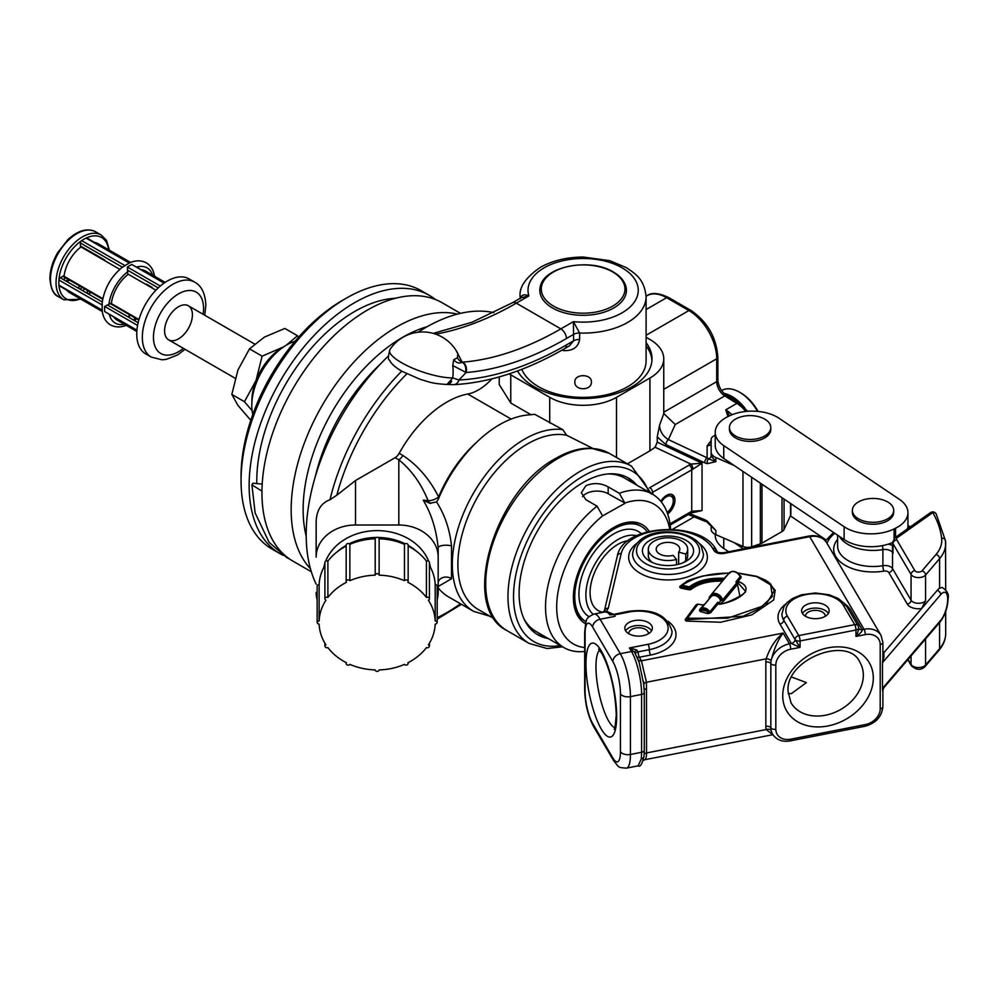 <?xml version="1.0" encoding="UTF-8"?>
<svg xmlns="http://www.w3.org/2000/svg" width="998" height="998" viewBox="0 0 998 998"><rect width="100%" height="100%" fill="white"/><g stroke="black" fill="none" stroke-linecap="round" stroke-linejoin="round"><path stroke-width="1.5" d="M517.538 370.932A68.887 39.77 0 0 0 534.417 386.887A68.887 39.77 0 0 0 609.479 395.507A68.887 39.77 0 0 0 652.006 358.769A68.887 39.77 0 0 0 646.093 342.663M707.258 463.658L704.65 462.785A3.942 1.859 -64.8 0 1 707.12 457.82L708.418 458.843A3.942 3.156 180 0 0 711.15 455.837L715.853 461.662L707.258 463.658A3.942 2.42 -79.4 0 1 708.418 458.843L715.853 461.662L715.853 457.521A11.814 6.811 0 0 1 714.605 456.897A11.814 6.811 0 0 1 711.15 452.082L711.15 439.382A7.872 4.541 0 0 1 713.458 436.176L715.229 435.153M711.15 455.837L711.15 452.082M667.662 513.958A11.814 6.811 120 0 0 674.972 500.173A11.814 6.811 120 0 0 672.527 494.771A11.814 6.811 120 0 0 660.851 501.358M494.309 618.76L478.254 609.491A98.403 56.811 -60 0 1 463.172 530.649A98.403 56.811 -60 0 1 527.455 443.935A98.403 56.811 -60 0 1 566.677 435.265L562.772 429.627L534.666 414.295L529.801 414.844A102.332 59.082 -60 0 0 499.624 424.649A102.332 59.082 -60 0 0 438.359 499.112L436.563 501.907C444.784 514.793 449.761 529.476 451.508 545.943L451.508 578.765L438.172 586.475M562.772 429.627A102.332 59.082 -60 0 0 524.674 439.108A102.332 59.082 -60 0 0 457.82 529.289A102.332 59.082 -60 0 0 473.501 611.3L448.451 596.829A102.332 59.082 -60 0 1 438.359 588.047M430.812 503.454A7.872 6.387 108.2 0 1 430.462 503.279A7.872 6.387 108.2 0 1 428.055 500.534C421.106 483.531 411.363 469.958 398.813 459.791L395.121 457.67A7.872 4.541 120 0 0 399.175 453.317A92.502 53.405 -60 0 1 467.775 394.023A47.23 27.27 -60 0 0 478.504 389.869A47.23 27.27 -60 0 0 491.939 378.853M399.175 453.317L402.855 455.437C417.738 465.33 429.664 479.152 438.621 496.917A7.872 3.106 -26 0 1 428.055 500.534L423.227 500.185C431.336 513.633 436.313 529.514 438.172 547.827L438.172 592.488A39.359 32.136 -0 0 1 437.186 599.636M493.898 312.648A169.248 97.717 120 0 0 425.872 327.431A169.248 97.717 120 0 0 418.05 332.247M388.359 356.061A169.248 97.717 120 0 0 316.154 584.167M438.172 557.134A39.359 32.136 -0 0 0 398.813 524.998L355.513 524.998A39.359 32.136 -0 0 0 316.154 557.134L316.154 521.667C316.591 510.302 321.206 502.992 329.976 499.749A169.248 97.717 -60 0 1 401.72 371.156M380.101 364.357A140.718 81.237 120 0 0 315.293 476.62M427.144 326.708A140.718 81.237 120 0 0 402.631 337.312A140.718 81.237 120 0 0 306.199 536.2M457.408 314.108A149.176 86.127 120 0 0 396.643 326.945A149.176 86.127 120 0 0 303.005 446.742A149.176 86.127 120 0 0 310.428 568.698M460.477 313.36L442.014 302.693A149.176 86.127 120 0 0 367.426 310.079A149.176 86.127 120 0 0 269.971 441.54A149.176 86.127 120 0 0 292.838 561.076L311.301 571.742M395.52 298.252A138.348 79.877 120 0 0 354.614 311.526A138.348 79.877 120 0 0 256.798 482.608M241.067 480.724L241.067 475.909A143.275 82.722 -60 0 1 342.376 300.435L346.543 298.028A149.176 86.127 120 0 0 241.067 480.724A149.176 86.127 120 0 0 271.967 549.025L280.039 553.678A149.176 86.127 120 0 0 283.145 555.337M435.34 299.475A149.176 86.127 120 0 0 429.202 295.296A149.176 86.127 120 0 0 354.614 302.681A149.176 86.127 120 0 0 257.172 434.142A149.176 86.127 120 0 0 280.039 553.678M342.376 300.435L346.543 298.028A149.176 86.127 120 0 1 421.131 290.643L429.202 295.296M707.233 521.193L707.12 521.093A3.942 2.008 -68.2 0 1 705.561 521.48A3.942 2.008 -68.2 0 1 704.65 519.646L707.258 521.056L715.853 530.524L707.407 522.49A3.942 1.347 -55.6 0 1 707.258 521.056M529.464 414.856A47.23 27.27 120 0 0 530.237 414.295L510.764 403.042L499.225 384.48L499.225 376.907M509.167 373.863A39.359 22.729 0 0 0 510.764 374.836L549.723 397.329A47.23 27.27 0 0 0 616.514 397.329L649.923 378.055A47.23 27.27 0 0 0 663.757 358.769A47.23 27.27 0 0 0 649.923 339.482L646.093 337.274M627.43 463.833L649.923 450.846L649.923 378.055M592.7 448.327L566.677 435.265M530.237 414.295L531.248 414.769M406.822 373.863A165.319 95.446 120 0 0 336.837 495.17L329.976 499.749M336.837 495.17L355.513 480.537L395.121 457.67M317.139 599.636A39.359 32.136 -0 0 1 316.154 592.488M451.508 578.765A7.872 6.125 -0 0 0 442.962 577.543A7.872 6.125 -0 0 0 438.172 583.181L438.172 547.827A7.872 2.62 0 0 1 442.962 545.419A7.872 2.62 0 0 1 451.508 545.943M402.855 455.437A7.872 4.541 -60 0 1 398.813 459.791L398.813 524.998M436.563 501.907L429.901 503.304L423.227 500.185M649.311 487.935L690.903 464.095A3.942 1.784 69.6 0 1 692.974 469.147L652.53 492.351L651.295 494.06M649.923 450.846L655.125 447.254L690.903 464.095L702.031 463.197L692.974 469.147M670.02 523.813L691.726 511.275L702.031 510.564L690.915 513.072A3.942 2.27 -120 0 0 691.726 511.275L691.726 469.721A3.942 2.27 60 0 0 689.044 464.956M548.226 638.533A90.531 52.27 -60 0 1 521.754 570.831A90.531 52.27 -60 0 1 583.119 482.496A90.531 52.27 -60 0 1 636.786 485.14M649.848 487.585A3.942 2.27 60 0 1 652.53 492.351A105.214 60.753 -60 0 1 653.029 494.521M655.125 447.254L657.245 442.126L702.031 463.197L702.031 510.564M784.054 499.112L784.054 529.526A7.872 4.541 180 0 1 782.02 531.56L761.985 543.137A7.872 4.541 180 0 1 760.351 543.86L760.351 483.132M751.644 477.269L751.644 546.754L760.351 543.86M751.644 546.754A7.872 4.541 180 0 1 742.974 546.455L742.974 471.418M726.943 395.869A3.942 2.196 121.7 0 0 726.744 395.719A3.942 2.196 121.7 0 0 724.773 395.919L675.222 424.524L663.795 413.509M704.65 462.785L665.915 444.572L657.245 436.974L659.491 425.435C660.002 431.535 662.971 436.263 668.373 439.594L707.12 457.82L707.12 445.856A3.942 3.156 180 0 0 711.15 442.7M659.491 425.435L663.757 413.721L663.757 358.769M665.915 444.572A3.942 1.859 -64.8 0 1 668.373 439.594L675.222 424.524M734.166 465.492L715.853 457.521M727.991 416.578L725.746 409.816L729.625 415.779M742.974 546.455L715.853 534.654L715.853 530.524L711.15 525.459M790.84 503.678L790.84 514.319A7.872 4.541 180 0 1 790.566 515.492L790.566 503.491M784.054 529.526L790.566 515.492M715.853 534.654A11.814 6.811 180 0 1 711.15 529.214L711.15 525.946M657.245 436.974L657.245 442.126M651.944 360.378A68.887 39.77 0 0 0 646.093 345.869M295.071 341.291A49.401 28.53 120 0 0 286.713 344.946A49.401 28.53 120 0 0 252.793 414.519M545.444 636.924A90.531 52.27 -60 0 1 536.487 633.98M626.969 477.244A90.531 52.27 -60 0 1 634.004 483.531M584.678 651.469A88.56 51.135 -60 0 1 563.895 647.577A88.56 51.135 -60 0 1 548.401 583.78A88.56 51.135 -60 0 1 597.041 506.148L585.901 499.711L581.298 492.713L585.901 485.714C593.323 482.57 600.746 482.945 608.169 486.862L619.309 493.286L624.873 503.042A80.688 46.582 -60 0 1 669.758 529.239M619.309 493.286A88.56 51.135 -60 0 1 652.455 494.185A88.56 51.135 -60 0 1 670.606 529.264M563.895 647.577L536.063 631.497A88.56 51.135 -60 0 1 524.037 618.972M585.502 623.688A57.073 32.946 -60 0 1 573.376 597.39A57.073 32.946 -60 0 1 613.733 527.493L613.733 527.493A57.073 32.946 -60 0 1 649.199 531.36M640.579 525.983A55.102 31.811 120 0 0 613.034 527.905M573.388 596.579A55.102 31.811 120 0 0 585.502 621.392M624.873 503.042L608.169 493.748A15.743 9.094 0 0 0 582.52 496.642M584.678 647.565A80.688 46.582 -60 0 1 557.495 595.482A80.688 46.582 -60 0 1 602.605 515.904L624.873 503.391M607.757 473.963A88.56 51.135 -60 0 1 624.623 478.104L652.455 494.185M602.605 515.904L597.041 506.148M643.772 555.524A25.586 14.77 180 0 1 659.803 536.799A25.586 14.77 180 0 1 692.238 546.056A25.586 14.77 180 0 1 686.1 561.238A25.586 14.77 180 0 1 649.923 561.238A25.586 14.77 180 0 1 643.772 555.524M648.326 549.187A19.686 11.365 0 0 0 654.089 557.221A19.686 11.365 0 0 0 676.494 559.429L673.101 555.337A11.814 6.811 180 0 1 659.666 554.002A11.814 6.811 180 0 1 656.197 549.187A11.814 6.811 180 0 1 663.495 542.887A11.814 6.811 180 0 1 676.357 544.359A11.814 6.811 180 0 1 679.813 549.187A11.814 6.811 180 0 1 678.665 552.119L685.763 554.077A19.686 11.365 0 0 0 687.684 549.187A19.686 11.365 0 0 0 681.921 541.153A19.686 11.365 0 0 0 660.476 538.683A19.686 11.365 0 0 0 648.326 549.187L648.326 555.612A19.686 11.365 0 0 0 649.374 559.254A19.686 11.365 0 0 0 652.28 562.435M788.158 693.647L791.389 693.622L806.359 682.607L791.763 677.068M828.377 613.396A13.772 7.959 0 0 0 815.391 608.094A13.772 7.959 0 0 0 802.404 613.396M802.342 613.296A13.772 7.959 180 0 1 801.606 610.739A13.772 7.959 180 0 1 813.145 602.892A13.772 7.959 180 0 1 828.44 608.194A13.772 7.959 180 0 1 829.163 610.739A13.772 7.959 180 0 1 817.624 618.585A13.772 7.959 180 0 1 802.342 613.296M625.609 630.811A13.772 7.959 180 0 1 638.595 625.509A13.772 7.959 180 0 1 651.582 630.811M651.644 625.609A13.772 7.959 0 0 0 636.362 620.307A13.772 7.959 0 0 0 624.823 628.154A13.772 7.959 0 0 0 625.546 630.711A13.772 7.959 0 0 0 640.841 636.013A13.772 7.959 0 0 0 652.38 628.154A13.772 7.959 0 0 0 651.644 625.609M720.02 603.952L723.55 601.22A1.185 0.873 39.6 0 1 722.49 600.097L736.437 583.256L736.05 581.697L740.142 576.757A1.185 0.873 -140.4 0 0 741.127 577.617L740.89 576.183L739.356 575.297M731.397 571.667A6.524 4.815 39.6 0 1 740.129 576.145M700.359 611.562L707.644 613.57L708.168 612.273L709.715 611.974A1.185 0.873 -140.4 0 0 710.663 612.76L707.644 613.57L707.12 611.712A4.279 3.156 -140.4 0 0 701.906 610.277L700.359 611.562L699.673 610.888A1.185 0.836 135.6 0 0 700.646 609.928L700.521 609.429A5.726 4.217 39.6 0 1 700.708 609.179A5.726 4.217 39.6 0 1 705.312 608.206A5.726 4.217 39.6 0 1 709.715 611.974L717.762 602.243L718.785 604.077M708.992 613.458L708.805 612.186A5.289 3.905 -140.4 0 0 700.646 609.928L700.521 609.429M718.772 604.027A1.185 0.636 116.9 0 0 718.036 603.852L717.762 602.243L718.548 603.366L720.556 600.933A5.726 4.217 -140.4 0 0 716.427 596.006A5.726 4.217 -140.4 0 0 711.05 596.679L700.484 609.479A1.185 0.873 -140.4 0 1 699.573 609.691L699.673 610.888M701.906 610.277L707.694 611.25A5.027 3.705 39.6 0 0 701.569 609.553A1.185 0.761 61 0 0 701.906 610.277M739.917 596.293L737.485 584.366L723.55 601.22M736.437 583.256A1.185 0.873 -140.4 0 0 737.485 584.366L738.196 583.032A1.16 0.674 0 0 0 737.722 582.907L736.437 583.256M720.007 604.177L720.157 603.915C726.532 604.152 749.311 592.001 745.169 590.916L738.196 583.032L738.919 581.697C757.432 589.631 735.763 601.657 720.406 604.114A2.333 1.347 180 0 1 718.71 604.102L718.036 603.852L710.663 612.76M736.05 581.697L737.959 581.435A2.333 1.347 180 0 1 738.919 581.697M722.502 581.061L722.564 579.713C708.992 579.327 698.288 582.084 690.454 587.959A1.198 0.686 180 0 1 688.982 588.284L681.734 586.749L682.133 585.315L689.431 586.836C697.502 580.711 708.568 577.842 722.627 578.229A2.333 1.347 180 0 1 723.962 578.541L729.139 573.264M689.393 586.849L688.583 589.718L681.335 588.184L681.734 586.749A1.198 0.686 180 0 1 681.185 585.689A1.185 0.773 51.9 0 1 682.121 585.277L682.133 585.315M729.912 573.126C710.451 573.002 694.521 577.056 682.121 585.277M722.564 579.713L722.627 578.229M722.49 581.185C709.403 580.824 699.074 583.456 691.489 589.082A1.185 0.848 -137.2 0 1 690.454 587.959A1.185 0.848 -137.2 0 0 689.431 586.836M681.185 585.689A1.185 0.773 51.9 0 1 680.249 586.088L684.316 583.131M767.836 581.609L775.184 590.354L773.662 600.01L751.906 614.868L720.668 622.241L686.849 621.105L687.597 618.224L727.604 618.236L761.961 606.347L772.39 596.392L770.706 584.928L756.858 576.657L737.734 573.151M737.447 572.927L756.509 576.258L765.753 580.275L770.493 583.867L774.311 590.704L765.179 605.936L743.011 616.29L687.223 619.658M696.829 604.726A1.185 0.886 36.4 0 1 697.901 604.189L687.572 618.199A1.185 0.886 36.4 0 0 686.499 618.735A1.185 0.886 36.4 0 1 685.426 619.284A2.358 1.36 0 0 0 686.849 621.105M705.436 603.491L703.44 605.025A2.333 1.347 180 0 1 703.415 605.025L697.901 604.189M699.573 609.691L703.615 605M704.563 604.389L709.316 598.638A1.185 0.873 -140.4 0 0 709.416 598.663M710.102 597.041A1.185 0.873 -140.4 0 0 710.127 597.004L710.102 597.041A1.185 0.873 -140.4 0 1 709.191 597.253L709.316 598.638A1.185 0.898 146.4 0 0 709.466 598.6M720.556 600.933L722.49 600.097A6.861 5.052 39.6 0 0 717.599 594.084A6.861 5.052 39.6 0 0 711.075 594.858L710.139 596.941M721.791 600.422A6.499 4.79 -140.4 0 0 716.003 594.371A6.499 4.79 -140.4 0 0 710.214 597.228L710.414 597.54M710.239 596.729L710.239 596.729A6.861 5.052 39.6 0 1 711.075 594.858L729.151 573.014A6.861 5.052 -140.4 0 1 734.89 571.916A6.861 5.052 -140.4 0 1 740.142 576.757M600.646 612.797L603.017 612.011A3.942 2.869 61.9 0 1 603.029 611.999A3.942 2.869 61.9 0 1 604.514 611.786L602.081 612.485M641.277 758.892A3.942 3.094 4.8 0 0 643.984 756.235C642.088 764.219 640.142 767.425 638.146 765.84L641.277 758.892L641.614 752.28A3.942 2.27 -0 0 0 644.284 750.122L644.284 692.275A3.942 2.27 180 0 1 641.614 694.421A31.487 8.246 -101.1 0 0 631.509 651.494L629.426 647.952L636.624 649.923L638.146 651.856A3.942 2.283 179.7 0 0 635.501 653.765M643.872 684.965L639.094 662.26L634.591 652.293A3.942 0.636 140.8 0 1 636.624 649.923M584.678 632.046C586.425 619.01 584.953 618.336 594.084 614.057A31.487 8.246 78.9 0 1 600.122 619.247A7.872 6.088 149.6 0 0 592.675 627.131A23.615 6.188 -101.1 0 0 585.09 633.505A7.872 4.541 0 0 1 584.678 632.046L584.678 689.892A7.872 4.541 0 0 0 585.09 691.352A23.615 6.188 -101.1 0 0 592.675 723.55L612.872 757.981A23.615 6.188 -101.1 0 0 620.444 751.619L620.444 693.772A23.615 6.188 -101.1 0 0 612.872 661.574A7.872 6.088 -30.4 0 1 620.332 653.69L631.509 651.494A3.942 3.044 149.6 0 1 634.591 652.293L629.426 647.952L648.064 644.296A29.516 17.041 0 0 0 666.564 622.69A29.516 17.041 0 0 0 629.127 612.011L614.219 614.93L615.042 616.327A31.487 8.246 -101.1 0 0 613.782 614.381L611.687 614.78M790.74 739.181A3.942 1.035 -101.1 0 1 790.229 740.89C782.469 742.25 776.556 739.992 772.502 734.129A19.686 15.22 -30.4 0 1 771.092 730.449A19.686 15.22 -30.4 0 1 770.83 727.816A3.942 2.27 0 0 0 775.82 729.239A15.743 12.176 149.6 0 0 790.74 739.181L865.291 724.598A15.743 12.176 149.6 0 0 880.211 708.83A3.942 2.27 180 0 0 882.881 706.671L882.881 690.242L883.791 687.784L940.178 621.879A3.942 2.882 -139.5 0 0 940.715 620.319A15.743 5.689 105.9 0 0 947.688 599.311A15.743 5.689 105.9 0 0 940.715 594.608L882.469 662.697L882.881 658.83M882.669 691.215L882.469 688.395L883.904 687.497M882.881 651.008L883.879 652.704L883.904 657.245A3.942 1.173 -15.9 0 1 882.881 657.046M883.904 657.245L882.469 662.697L882.469 688.395L940.715 620.319M772.34 733.854L771.092 730.449A3.942 2.408 -11.5 0 0 766.152 729.55A23.615 18.263 -30.4 0 1 765.84 726.394L765.84 662.123A23.615 18.263 -30.4 0 1 766.152 658.842C770.082 647.49 775.745 638.895 783.156 633.069C778.003 639.755 773.986 648.999 771.092 660.813A3.942 2.071 10.7 0 0 766.152 658.842L646.467 682.245L646.542 752.941L766.152 729.55L772.814 734.64M844.907 603.915A37.388 21.594 180 0 1 850.807 610.24L862.172 629.613C862.459 631.21 860.388 633.481 855.972 636.437C858.143 631.984 858.966 628.877 858.442 627.131A3.942 3.044 149.6 0 0 858.105 625.871A3.942 3.044 149.6 0 0 854.712 624.648L843.347 605.275A29.516 17.041 0 0 0 805.922 594.596A29.516 17.041 0 0 0 787.422 616.203L798.787 635.576L854.712 624.648A3.942 1.035 -101.1 0 1 855.972 630.012L800.059 640.941A3.942 2.27 180 0 1 795.069 639.518L800.059 647.378L791.339 643.461A3.942 3.044 149.6 0 0 795.069 639.518A3.942 3.044 -30.4 0 1 798.787 635.576A3.942 1.035 78.9 0 1 800.059 640.941L800.059 647.378L790.74 649.199A15.743 12.176 149.6 0 0 775.82 664.967L775.82 729.239M858.442 627.131A3.942 2.27 180 0 1 858.654 627.854L858.642 627.979M736.911 582.944A39.945 30.901 -30.4 0 1 737.684 581.447M740.379 577.143A39.945 30.901 -30.4 0 1 740.978 576.308M808.979 536.038C816.851 534.728 822.751 536.974 826.693 542.787A19.686 15.22 149.6 0 0 809.715 536.674A3.892 1.023 78.9 0 0 808.979 536.038L723.226 552.805A3.892 1.023 78.9 0 1 723.974 553.441C719.358 554.077 716.028 553.129 714.007 550.622L717.387 551.807L716.14 549.686A3.942 3.044 149.6 0 0 712.747 548.463A47.23 27.27 0 0 0 663.508 530.075A47.23 27.27 0 0 0 621.205 553.528L608.256 608.269L606.447 611.188L604.514 611.786A3.942 1.035 -101.1 0 0 604.8 611.961M925.283 639.281L925.57 639.319A7.872 4.541 180 0 1 924.385 640.342M940.178 621.879C945.081 615.342 947.713 607.483 948.1 598.313C949.123 594.309 947.102 590.666 942.062 587.41L939.58 588.209L939.58 558.668L925.57 575.048A3.942 2.882 -139.5 0 0 922.04 570.831L936.049 554.451A55.102 31.811 0 0 0 941.625 538.159A175.636 101.397 0 0 0 932.756 512.635A3.942 2.483 -125.2 0 0 930.485 512.635L895.131 537.585L892.574 542.238L892.511 552.53A3.942 3.044 -30.4 0 1 892.586 551.894L892.374 545.419A9.843 5.676 180 0 1 892.574 545.257M925.57 600.759L925.57 575.048A7.872 4.541 180 0 1 917.998 577.568A7.872 4.541 180 0 1 911.062 574.499L911.062 600.197A7.872 4.541 0 0 0 917.998 603.279A7.872 4.541 0 0 0 925.57 600.759L921.678 608.531L937.197 590.392A19.686 7.111 -74.1 0 1 939.58 588.209M892.574 545.494A1.971 1.322 50.3 0 1 892.374 545.419A11.814 6.811 180 0 0 888.095 544.184M907.332 604.152L888.794 572.54A3.942 3.044 149.6 0 0 892.511 568.598L911.062 600.197A3.942 3.044 149.6 0 1 907.332 604.152A11.814 6.811 180 0 0 921.678 608.531L883.879 652.704A3.942 3.044 -30.4 0 1 882.881 652.792M668.111 621.33A37.388 21.594 180 0 1 674.012 627.655A37.388 21.594 180 0 1 650.596 655.037L639.406 657.22L641.427 660.788L646.467 682.245A3.942 2.308 -2.6 0 0 643.835 684.204M650.596 655.037A3.942 1.035 78.9 0 1 649.336 649.673L638.146 651.856A3.942 1.035 78.9 0 0 639.406 657.22A3.942 3.044 -30.4 0 1 637.048 656.946M639.057 662.173L637.685 658.643M629.127 612.011A3.942 1.035 78.9 0 0 628.378 611.362L611.188 614.893M603.029 611.999L603.753 611.524A3.942 2.732 46.9 0 1 603.753 611.512A3.942 2.732 46.9 0 1 606.447 611.188L613.346 614.306M603.753 611.512L604.426 610.589A3.942 3.181 13.3 0 1 604.426 610.576A3.942 3.181 13.3 0 1 608.256 608.269M712.747 548.463L714.007 550.622A3.942 3.044 -30.4 0 1 717.362 551.782L717.425 551.844C717.35 552.493 719.284 552.805 723.226 552.805M683.742 562.435A19.686 11.365 0 0 0 687.684 555.612L687.684 549.187M723.463 579.888A1.185 0.936 -65.2 0 1 724.149 578.715M723.75 538.097L723.75 548.463A35.429 20.447 180 0 1 715.229 535.153L715.229 534.367M723.75 548.463L728.627 551.744M826.07 539.93L790.391 515.891M734.166 542.625L743.41 548.85M727.592 416.777A35.429 20.447 0 0 0 715.229 432.309A35.429 20.447 0 0 0 723.75 445.619L844.121 526.719A35.429 20.447 0 0 0 894.071 528.94L895.568 528.204A35.429 20.447 0 0 0 907.943 512.673A35.429 20.447 0 0 0 899.41 499.362L779.039 418.262A35.429 20.447 0 0 0 729.089 416.041L727.592 416.777M723.75 445.619L723.75 458.469A35.429 20.447 180 0 1 715.229 445.17L715.229 432.309M723.75 458.469L844.121 539.569L844.121 526.719M892.574 542.5A35.429 20.447 180 0 1 844.121 539.569M907.943 512.673L907.943 525.522A35.429 20.447 180 0 1 907.456 528.89M593.211 614.269A45.259 26.135 -60 0 1 588.957 577.443A45.259 26.135 -60 0 1 617.912 539.544A45.259 26.135 -60 0 1 636.562 535.701M589.119 616.689A49.201 28.406 -60 0 1 581.597 577.256A49.201 28.406 -60 0 1 613.733 533.918A49.201 28.406 -60 0 1 641.352 533.705M584.791 621.006L586.063 621.742A55.102 31.811 -60 0 1 577.767 577.543A55.102 31.811 -60 0 1 613.733 529.102A55.102 31.811 -60 0 1 641.29 526.37A55.102 31.811 -60 0 1 647.29 531.847M602.642 612.186A39.359 22.729 -60 0 1 591.24 582.695A39.359 22.729 -60 0 1 617.912 544.359A39.359 22.729 -60 0 1 628.141 540.704M251.933 401.533A43.301 25 -60 0 1 256.024 380.5L244.448 401.707L252.082 410.64M283.657 346.855L262.125 356.149L256.024 380.5A43.301 25 -60 0 1 282.534 347.516A43.301 25 -60 0 1 283.395 347.042M298.689 337.099L297.479 335.74L286.301 345.183M250.785 420.308L237.936 405.413L231.823 394.41L237.936 370.058L249.5 348.863L264.445 337.075L284.854 328.454L297.479 335.74M249.5 348.863L262.125 356.149M231.823 394.41L244.448 401.707M256.96 381.298A41.33 23.865 -60 0 1 268.387 361.513M324.911 598.837A1.971 1.609 180 0 1 327.893 597.453L327.893 561.101A1.971 1.609 180 0 0 324.911 562.473L324.911 598.837A1.971 1.609 180 0 0 325.934 600.235A58.059 47.405 0 0 0 319.135 620.931A1.971 1.609 180 0 0 319.135 624.137A58.059 47.405 0 0 0 325.934 644.833A1.971 1.609 180 0 0 327.893 647.615A58.059 47.405 0 0 0 346.443 662.759A1.971 1.609 180 0 0 349.861 664.369A58.059 47.405 0 0 0 375.198 669.908A1.971 1.609 180 0 0 379.128 669.908L379.128 669.932A58.059 47.405 0 0 0 404.477 664.369A1.971 1.609 180 0 0 407.883 662.759A58.059 47.405 0 0 0 426.433 647.615A1.971 1.609 180 0 0 428.404 644.833A58.059 47.405 0 0 0 435.19 624.137A1.971 1.609 180 0 0 435.19 620.931L435.19 584.566A1.971 1.609 180 0 0 435.19 584.566A1.971 1.609 180 0 1 437.186 586.175L437.186 622.54M346.169 581.485A1.971 1.609 180 0 1 349.861 580.699L349.861 544.347A1.971 1.609 180 0 0 346.169 545.12L346.169 581.485A1.971 1.609 180 0 0 346.443 582.308A58.059 47.405 0 0 0 327.893 597.453M379.128 575.11L379.128 538.795A1.971 1.609 180 0 0 375.198 538.795L375.198 575.11M408.157 546.093A58.059 47.405 0 0 1 426.433 561.101L426.433 597.453A58.059 47.405 0 0 0 407.883 582.308A1.971 1.609 180 0 0 408.157 581.485L408.157 545.12A1.971 1.609 180 0 0 404.477 544.347A58.059 47.405 0 0 0 379.128 538.795L379.128 575.135A1.971 1.609 180 0 0 375.198 575.16A58.059 47.405 0 0 0 349.861 580.699M408.157 581.485A1.971 1.609 180 0 0 404.477 580.699L404.477 544.347M435.19 620.931A58.059 47.405 0 0 0 428.404 600.235A1.971 1.609 180 0 0 429.414 598.837L429.414 562.473A1.971 1.609 180 0 0 426.433 561.101M429.414 598.837A1.971 1.609 180 0 0 426.433 597.453M319.135 620.931A1.971 1.609 180 0 0 319.111 620.931L319.135 584.566A1.971 1.609 180 0 0 317.139 586.175L317.139 622.54M337.549 551.52A54.117 44.186 0 0 1 346.169 545.407M349.225 543.785A54.117 44.186 0 0 1 376.046 537.448M323.776 567.538A54.117 44.186 0 0 1 324.911 563.284M325.672 561.213A54.117 44.186 0 0 1 377.169 530.624A54.117 44.186 0 0 1 428.653 561.213M378.279 537.448A54.117 44.186 0 0 1 405.101 543.785M408.157 545.407A54.117 44.186 0 0 1 416.777 551.52M429.414 563.284A54.117 44.186 0 0 1 430.55 567.538M319.135 584.566A58.059 47.405 0 0 1 324.911 565.504M327.893 561.101A58.059 47.405 0 0 1 346.169 546.093M349.861 544.347A58.059 47.405 0 0 1 375.198 538.795L375.198 575.135M429.414 565.504A58.059 47.405 0 0 1 435.19 584.566M379.128 575.16A58.059 47.405 0 0 1 404.477 580.699M853.477 514.195A20.659 11.926 0 0 0 879.675 521.667A20.659 11.926 0 0 0 893.709 510.365A20.659 11.926 0 0 0 892.624 506.547A20.659 11.926 0 0 0 866.414 499.075A20.659 11.926 0 0 0 852.379 510.365A20.659 11.926 0 0 0 853.477 514.195M852.379 510.365L852.379 512.298A20.659 11.926 0 0 0 853.477 516.128A20.659 11.926 0 0 0 876.406 524.075A20.659 11.926 0 0 0 893.709 512.298L893.709 510.365M455.837 350.036L462.211 362.162A7.872 5.838 86.9 0 1 465.442 372.379A7.872 5.838 -93.2 0 0 462.211 362.162L462.735 362.137A7.872 5.976 85.5 0 1 466.091 372.516L452.755 365.53L453.716 359.742L457.471 357.721L457.833 353.529A39.359 39.359 0 0 0 390.006 349.437A38.111 10.142 18.7 0 0 401.558 362.698A38.111 10.142 18.7 0 0 452.73 377.905A7.872 6.075 -90.8 0 0 452.73 377.905L458.955 380.013A366.054 211.339 120 0 0 566.427 344.946L573.613 340.792A7.872 4.541 180 0 1 579.613 339.47C578.229 347.179 573.002 350.897 563.945 350.635L563.022 350.485A7.872 2.046 -79 0 0 562.997 349.587M540.192 287.05A43.301 25 0 0 0 552.505 307.983A43.301 25 0 0 0 602.281 312.736A43.301 25 0 0 0 626.045 287.05C624.548 281.074 620.307 276.059 613.358 272.017C590.18 257.459 543.548 266.254 540.192 287.05M612.71 271.967A41.841 24.152 0 0 0 553.541 271.967A41.841 24.152 0 0 0 553.541 306.124A41.841 24.152 0 0 0 612.71 306.124A41.841 24.152 0 0 0 612.71 271.967M591.39 381.96C591.901 373.589 574.349 373.589 574.86 381.96C574.337 390.991 591.889 391.016 591.39 381.96M566.427 344.946A7.872 4.541 -120 0 1 564.793 348.551L569.309 345.944L573.613 340.792L573.413 321.63L579.613 333.045A62.974 36.365 180 0 0 627.655 322.454A62.974 36.365 180 0 0 646.093 296.743L646.093 361.014A62.974 36.365 180 0 1 627.655 386.725A62.974 36.365 180 0 1 565.866 395.981A62.974 36.365 180 0 1 521.804 369.322M390.006 349.437C388.047 356.274 387.885 359.829 389.532 360.103C391.016 363.559 395.121 367.264 401.857 371.231L420.096 379.29C428.978 381.698 430.163 383.457 446.842 384.455A7.872 6.075 -90.8 0 0 451.67 381.211M447.029 384.455L452.718 377.955A39.359 30.389 89.2 0 0 452.755 365.53M446.68 384.43L453.778 384.667A7.872 6.025 -92.9 0 0 458.955 380.013L466.091 372.516A358.182 206.798 -60 0 0 566.427 338.522L573.613 334.367A7.872 4.541 180 0 1 579.613 333.045L579.613 339.47M520.245 298.764C521.293 294.809 524.162 293.861 528.878 295.919L521.068 297.766L512.386 302.781A7.872 4.541 60 0 1 516.328 303.167A350.31 202.257 -60 0 1 435.664 334.143M563.758 349.15A7.872 2.208 -82.2 0 1 563.945 350.635M457.471 357.721A7.872 7.398 -133.2 0 0 462.199 362.174L462.211 362.162C459.442 363.833 456.61 363.023 453.716 359.742M648.426 633.73A9.843 5.676 0 0 0 648.438 633.456A9.843 5.676 0 0 0 635.439 628.079A9.843 5.676 0 0 0 628.765 633.456A9.843 5.676 0 0 0 628.765 633.73M825.221 616.315A9.843 5.676 0 0 0 825.234 616.04A9.843 5.676 0 0 0 812.235 610.664A9.843 5.676 0 0 0 805.548 616.04A9.843 5.676 0 0 0 805.561 616.315M678.665 552.119L678.665 564.219M676.494 559.429L676.494 564.718M685.763 554.077L685.763 560.502M726.918 395.832A33.458 19.311 60 0 1 738.732 403.13M757.519 411.351A35.429 20.447 -120 0 0 739.543 392.189L740.928 393A33.458 19.311 60 0 1 758.081 411.413M739.543 392.189A35.429 20.447 -120 0 0 721.828 390.443L721.579 390.58M744.932 408.132A35.429 20.447 -120 0 0 723.899 393.399M667.101 512.386A9.843 5.676 120 0 0 673.301 500.821A9.843 5.676 120 0 0 666.34 496.804A9.843 5.676 120 0 0 661.387 502.044M673.301 500.821L673.301 499.212A11.814 6.811 120 0 0 671.629 494.384M122.979 266.716C111.377 276.034 104.441 288.06 102.17 302.768L102.245 305.039A35.429 20.447 120 0 0 102.145 307.646A35.429 20.447 120 0 0 102.245 310.141L58.919 285.129A35.429 20.447 -60 0 1 58.832 282.634A35.429 20.447 -60 0 1 58.919 280.026A1.971 1.135 -60 0 1 60.304 277.768L102.258 301.982M136.888 330.675L104.665 311.538A35.429 20.447 -60 0 1 104.565 309.043A35.429 20.447 -60 0 1 104.665 306.436L110.229 303.579A1.971 1.135 -60 0 1 111.202 303.479A1.971 1.135 -60 0 1 111.364 303.604L138.984 319.547L111.202 303.479M155.913 290.206L128.293 274.263A1.971 1.135 -60 0 1 127.707 273.29L127.407 267.052A35.429 20.447 -60 0 1 131.836 264.495L164.508 282.833M119.76 269.335L80.988 246.943A1.971 1.135 -60 0 1 80.401 245.97L80.401 242.976A1.971 1.135 -60 0 1 81.661 240.643A35.429 20.447 -60 0 1 86.09 238.085L129.403 263.098A35.429 20.447 120 0 0 124.987 265.655L122.455 267.252M151.284 357.097L145.72 353.878A43.301 25 -60 0 1 136.751 334.056A43.301 25 -60 0 1 155.651 290.48A43.301 25 -60 0 1 189.021 278.891L194.585 282.097A43.301 25 -60 0 0 161.227 293.699A43.301 25 -60 0 0 142.327 337.274A43.301 25 -60 0 0 151.284 357.097L162.088 359.804L166.292 359.38L177.494 354.976L185.054 349.312M107.31 304.901L138.148 322.703M134.356 320.52L134.668 317.688L138.822 320.096L110.229 303.579L129.104 314.482L129.104 315.992A31.886 18.413 120 0 0 130.214 315.118M127.969 274.076L128.293 274.263A28.343 16.367 120 0 0 111.364 303.567M145.783 284.355A1.971 1.135 120 0 0 146.594 284.193L152.158 287.412A1.971 1.135 -60 0 1 151.359 287.574M165.169 282.384L145.359 270.945A28.343 16.367 120 0 0 141.828 269.747M114.209 317.576A28.343 16.367 120 0 0 117.016 320.034L136.838 331.473M192.414 314.769A19.686 11.365 120 0 0 178.505 306.735A19.686 11.365 120 0 0 164.583 330.849A19.686 11.365 120 0 0 178.505 338.883A19.686 11.365 120 0 0 192.414 314.769M81.088 246.381L81.088 247.005M77.694 287.798A27.557 15.906 120 0 0 80.214 286.251M69.261 279.927L67.615 281.985M63.535 279.627L65.182 277.581M130.601 262.437L98.041 243.637A28.343 16.367 120 0 0 94.511 242.427M108.67 249.774A35.429 20.447 120 0 0 86.09 238.085A1.971 1.135 -60 0 1 86.951 238.06L129.765 262.773C135.853 260.154 141.404 260.204 146.419 262.923C151.035 265.718 153.779 270.458 154.678 277.17M80.401 245.97L104.84 260.091A1.971 1.135 -60 0 1 104.042 260.253M87.35 293.375L87.35 290.381L102.707 299.238L62.911 276.259A1.971 1.135 -60 0 1 63.897 276.172A1.971 1.135 -60 0 1 64.047 276.284L102.831 298.676L63.897 276.172M127.058 324.986C120.958 327.618 115.406 327.569 110.404 324.849C105.776 322.055 103.031 317.314 102.145 310.603L59.331 285.902A1.971 1.135 -60 0 1 58.919 285.129A35.429 20.447 120 0 0 80.327 298.851M66.891 290.268A28.343 16.367 120 0 0 69.71 292.713L102.27 311.513M129.416 317.663L129.104 315.992M80.988 246.943A28.343 16.367 120 0 0 64.047 276.259M60.304 277.768L62.911 276.259M261.95 491.141L251.908 484.841L252.968 483.182L262.2 484.142M254.602 344.023L188.348 305.762A19.686 11.365 120 0 0 178.505 306.735A19.686 11.365 120 0 0 165.643 324.088A19.686 11.365 120 0 0 168.662 339.856L235.191 378.267M764.73 419.11A20.659 11.926 0 0 0 735.501 419.11A20.659 11.926 0 0 0 729.451 427.543A20.659 11.926 0 0 0 735.501 435.976A20.659 11.926 0 0 0 764.73 435.976A20.659 11.926 0 0 0 770.78 427.543A20.659 11.926 0 0 0 764.73 419.11M729.451 427.543L729.451 429.464A20.659 11.926 0 0 0 735.501 437.91A20.659 11.926 0 0 0 758.018 440.492A20.659 11.926 0 0 0 770.78 429.464L770.78 427.543M562.573 646.816L547.091 648.525L529.165 643.436A102.332 59.082 -60 0 1 513.483 561.425A102.332 59.082 -60 0 1 580.337 471.243A102.332 59.082 -60 0 1 631.509 466.178L609.242 453.329A102.332 59.082 120 0 0 558.069 458.394A102.332 59.082 120 0 0 491.216 548.576A102.332 59.082 120 0 0 506.909 630.574C458.893 606.996 494.746 490.305 556.111 458.194C568.324 451.158 580.038 447.84 591.253 448.239L609.242 453.329M648.85 492.101A98.403 56.811 120 0 0 583.119 476.071A98.403 56.811 120 0 0 514.506 582.657A98.403 56.811 120 0 0 560.29 645.494M511.138 419.06L467.775 394.023M689.805 513.708L704.65 519.646M707.12 520.956L704.7 520.133M510.764 374.836L510.764 403.042M616.514 397.329L616.514 457.533M549.723 422.99L549.723 397.329M355.513 480.537L355.513 524.998M437.186 617.725A165.319 95.446 120 0 0 460.49 603.778M439.145 497.241A7.872 1.435 -157.6 0 0 438.621 496.917A92.502 53.405 -60 0 1 476.533 442.351M761.985 484.23L761.985 543.137M782.02 531.56L782.02 497.74M707.12 445.856L711.15 440.605M745.793 411.45A27.557 15.906 -120 0 0 736.873 403.392L725.746 409.816A27.557 15.906 60 0 1 731.896 414.781M663.757 412.211L716.714 381.635L716.714 358.769A39.359 22.729 -120 0 0 688.882 310.565L666.614 297.703A39.359 22.729 -120 0 0 646.941 295.757C651.457 292.264 658.668 292.851 668.585 297.516A3.942 2.27 120 0 0 666.614 297.703L646.093 309.555M663.757 389.345L716.714 358.769A3.942 2.27 180 0 0 717.874 357.159C716.352 337.237 707.345 321.643 690.853 310.366A3.942 2.27 120 0 0 688.882 310.565L646.093 335.266M717.874 380.026A3.942 2.27 180 0 1 716.714 381.635A11.814 6.811 60 0 0 724.773 395.919L736.873 403.392A3.942 2.196 121.7 0 1 738.844 403.204L726.744 395.719C721.392 391.74 718.435 386.5 717.874 380.026L717.874 357.159M608.169 486.862L608.169 493.748M628.378 611.362C652.767 608.244 667.325 614.918 672.053 631.372A33.458 19.311 180 0 1 649.336 649.673A3.942 1.035 -101.1 0 0 648.064 644.296M634.454 560.564A35.429 20.447 180 0 1 632.582 554.002C636.799 524.536 690.192 527.119 701.232 546.18L703.428 554.002A35.429 20.447 180 0 1 673.775 574.187A35.429 20.447 180 0 1 634.454 560.564M699.199 543.361A39.359 22.729 180 0 1 705.287 549.923A39.359 22.729 180 0 1 680.636 578.74A39.359 22.729 180 0 1 630.724 564.506A39.359 22.729 180 0 1 636.824 543.361M638.184 556.622A31.487 18.176 0 0 0 678.116 568.012A31.487 18.176 0 0 0 697.839 544.958A31.487 18.176 0 0 0 657.907 533.568A31.487 18.176 0 0 0 638.184 556.622M888.794 572.54A3.942 2.27 0 0 0 883.966 571.093A3.942 0.886 80.5 0 1 882.881 565.691A7.872 4.541 180 0 1 892.511 568.598L892.511 552.53A7.872 4.541 0 0 0 882.881 549.624A35.429 20.447 180 0 1 839.493 536.537A35.429 20.447 180 0 1 839.43 536.413M825.496 715.217A39.945 30.901 149.6 0 0 863.332 675.197A39.945 30.901 149.6 0 0 859.952 662.373C848.475 635.127 785.039 659.017 788.071 691.452L791.027 702.817A39.945 30.901 149.6 0 0 825.496 715.217M599.648 650.172A39.945 10.467 -101.1 0 0 595.956 666.776A39.945 10.467 -101.1 0 0 608.78 721.242A39.945 10.467 -101.1 0 0 614.805 727.692M585.976 663.932A47.829 12.525 78.9 0 1 601.32 651.033A47.829 12.525 78.9 0 1 616.664 716.24A47.829 12.525 78.9 0 1 601.32 729.126A47.829 12.525 78.9 0 1 585.976 663.932M718.984 603.915L720.406 604.114M741.127 577.617L737.959 581.435M688.583 589.718A2.358 1.36 0 0 0 691.489 589.082M680.249 586.088A2.358 1.36 0 0 0 681.335 588.184M696.854 604.588A2.358 1.36 0 0 0 695.756 605.262A1.185 0.886 36.4 0 0 696.355 605.25M685.426 619.284L695.756 605.262M710.439 597.415A6.088 4.491 39.6 0 1 715.915 594.933A6.088 4.491 39.6 0 1 721.242 600.534M709.191 597.253L710.638 595.494M685.376 620.269L687.198 619.908M643.984 756.235L644.284 750.122M620.444 751.619A7.872 4.541 0 0 0 630.437 754.463L641.614 752.28L641.614 694.421L630.437 696.616L630.437 754.463A31.487 8.246 78.9 0 1 626.37 768.148L638.146 765.84M615.042 616.327L600.122 619.247L620.332 653.69A31.487 8.246 78.9 0 1 630.437 696.616A7.872 4.541 0 0 1 620.444 693.772M638.209 659.815A3.942 3.081 -27.1 0 0 641.427 660.788L783.156 633.069L789.468 643.835A19.686 15.22 -30.4 0 0 771.092 660.813A19.686 15.22 -30.4 0 0 770.83 663.545L770.83 727.816A3.942 2.27 0 0 0 765.84 726.394M775.82 664.967A3.942 2.27 0 0 1 770.83 663.545A3.942 2.27 0 0 0 765.84 662.123M795.069 639.518L783.704 620.157A3.942 3.044 149.6 0 1 779.974 624.099L791.339 643.461L789.468 643.835A3.942 1.035 78.9 0 1 790.74 649.199M843.347 605.275A3.942 3.044 149.6 0 1 846.741 606.497L844.857 603.852L838.233 598.501L829.438 594.858L815.366 592.974L801.469 594.82L792.674 598.426L787.185 602.505L784.016 606.522L781.933 613.957A33.458 19.311 180 0 0 783.704 620.157A3.942 3.044 -30.4 0 1 787.422 616.203M880.211 708.83L880.211 644.558A15.743 12.176 149.6 0 0 865.291 634.616L855.972 636.437L855.972 630.012A3.942 2.27 180 0 0 858.654 627.854A3.942 3.942 0 0 0 858.105 625.871L846.741 606.497M873.312 678.041A47.829 36.988 -30.4 0 1 828.016 725.945A47.829 36.988 -30.4 0 1 782.719 695.756A47.829 36.988 -30.4 0 1 828.016 647.852A47.829 36.988 -30.4 0 1 873.312 678.041M779.974 624.099A37.388 21.594 180 0 1 785.875 603.915M850.807 610.24A3.942 3.044 -30.4 0 1 848.899 610.165M865.291 634.616A3.942 1.035 78.9 0 0 864.031 629.251L862.172 629.613A3.942 3.044 -30.4 0 1 858.779 628.391L858.779 628.391A3.942 3.044 -30.4 0 1 858.654 628.141M723.974 553.441L809.715 536.674L864.031 629.251A19.686 15.22 -30.4 0 1 881.009 635.364L882.881 642.4A3.942 2.27 180 0 1 880.211 644.558M909.702 527.306L908.741 526.37A3.942 3.044 149.6 0 0 907.943 525.547M837.621 535.202L837.621 546.043A35.429 20.447 0 0 0 882.881 565.691L882.881 549.624A3.942 0.886 -99.5 0 0 882.307 545.657M941.625 538.159A3.942 3.206 -6.8 0 1 945.53 540.904L936.149 513.858A3.942 3.044 -30.4 0 0 932.756 512.635L897.402 537.585A3.942 2.483 -125.2 0 0 895.131 537.585M892.998 553.341L892.998 543.698A3.942 3.044 -30.4 0 1 896.715 539.756L914.792 570.544A3.942 3.044 -30.4 0 0 911.062 574.499L892.998 543.698A7.872 4.541 180 0 1 892.574 542.238M897.402 537.585A3.942 2.27 0 0 0 896.715 539.756M914.792 570.544A3.942 2.27 0 0 0 918.26 572.091A3.942 2.27 0 0 0 922.04 570.831M908.08 659.404L911.062 664.481A3.942 3.044 149.6 0 0 911.386 665.741C916.376 670.194 920.929 670.481 925.034 666.589A3.942 2.882 40.5 0 0 925.57 665.03L939.58 648.663A3.942 2.882 40.5 0 1 939.043 650.209L925.034 666.589M911.062 655.911L911.062 664.481A7.872 4.541 0 0 0 917.998 667.55A7.872 4.541 0 0 0 925.57 665.03L925.57 639.319M939.58 622.577L939.58 648.663A59.044 34.082 0 0 0 945.692 633.555C945.617 639.581 943.397 645.12 939.043 650.209M945.692 589.581L945.53 540.904A3.942 3.206 -6.8 0 1 945.543 541.215A59.044 34.082 180 0 1 945.692 543.573A59.044 34.082 180 0 1 939.58 558.668A3.942 2.882 -139.5 0 0 936.049 554.451M908.654 528.042A11.814 6.811 180 0 1 907.768 527.53M883.966 571.093A39.359 22.729 180 0 1 842.961 563.907A39.359 22.729 180 0 1 837.621 539.357M834.777 533.281A47.23 27.27 0 0 0 826.968 543.261M937.197 590.392A3.942 2.882 40.5 0 1 940.715 594.608M882.881 706.671C881.783 716.814 875.757 723.35 864.792 726.307A3.942 1.035 -101.1 0 0 865.291 724.598M644.147 754.263A3.942 2.27 0 0 1 646.542 752.941A15.743 4.129 78.9 0 1 644.521 759.777L772.839 734.69M646.542 688.67A3.942 2.27 0 0 0 644.246 689.855M585.09 633.505L585.09 691.352M612.872 661.574L592.675 627.131M584.678 689.892C585.065 703.602 587.959 715.666 593.336 726.07A7.872 6.088 -30.4 0 1 592.675 723.55M612.872 757.981A7.872 6.088 149.6 0 0 613.545 760.513C619.583 767.836 617.325 767.387 626.37 768.148M609.94 614.968A31.487 8.246 -101.1 0 0 605.262 611.874L612.997 614.369M617.313 556.435A3.942 3.181 13.3 0 1 617.375 555.836A3.942 3.181 13.3 0 1 621.205 553.528M894.071 528.94L894.071 538.521M895.568 537.286L895.568 528.204M520.195 298.265A62.974 36.365 180 0 1 520.145 296.743L520.145 298.302M573.413 321.63A55.102 31.811 0 0 0 622.091 312.811A55.102 31.811 0 0 0 622.091 267.813A55.102 31.811 0 0 0 544.159 267.813A55.102 31.811 0 0 0 528.878 295.919L516.328 303.167L560.851 328.878L573.413 321.63M462.735 362.137A350.31 202.257 120 0 0 560.851 328.878A7.872 4.541 60 0 1 566.427 338.522M127.707 271.78A31.886 18.413 120 0 0 108.919 304.34M152.657 275.161A31.886 18.413 120 0 0 137.038 266.977M101.185 234.992L95.608 231.773A37.388 21.594 120 0 0 66.804 241.79A37.388 21.594 120 0 0 50.474 279.428A37.388 21.594 120 0 0 58.221 296.543L63.785 299.762A37.388 21.594 -60 0 1 56.038 282.634A37.388 21.594 -60 0 1 72.367 245.009A37.388 21.594 -60 0 1 101.185 234.992L106.524 240.393L109.393 250.186M124.987 265.655L81.661 240.643A35.429 20.447 120 0 0 58.919 280.026L102.245 305.039M203.068 314.27A35.429 20.447 120 0 0 203.555 308.345A35.429 20.447 120 0 0 178.505 293.886A35.429 20.447 120 0 0 153.455 337.274A35.429 20.447 120 0 0 183.395 348.352M137.574 325.435L104.665 306.436M104.665 311.538L136.938 330.176M158.233 287.911L127.395 270.109M127.407 267.052L160.316 286.052M164.096 283.133L131.836 264.495M134.668 319.21A31.886 18.413 120 0 0 135.778 318.337M109.418 314.819A31.886 18.413 120 0 0 124.326 324.25M65.456 277.731L63.81 279.789M66.217 281.174L67.864 279.128M82.185 287.399A35.429 20.447 -60 0 1 80.077 289.171M82.647 290.655A37.388 21.594 120 0 0 84.705 288.846M122.342 267.19L80.401 242.976M88.423 293.998A35.429 20.447 120 0 0 90.531 292.214M529.165 643.436L506.909 630.574M473.501 611.3L490.043 616.302M705.561 521.48L688.296 514.581M437.186 619.134L461.45 604.339M690.915 513.072L670.182 525.035M651.133 493.424L631.509 466.178M690.853 310.366L668.585 297.516M672.552 529.339L694.097 516.902M646.093 296.244L646.941 295.757M738.844 403.204L747.727 411.276M598.613 649.137L601.981 653.565C610.514 670.282 615.267 690.691 616.24 714.78C615.23 726.569 614.568 731.322 614.232 729.027M740.179 576.258C736.774 571.243 733.106 570.157 729.151 573.014M681.397 585.315L685.963 582.046C686.462 580.873 692.125 578.852 702.966 575.958L729.9 572.902M682.021 585.252L680.96 586.013M686.387 619.01L686.973 618.211M686.624 618.461L696.953 604.451M705.274 603.678L703.553 604.813M881.009 635.364L826.693 542.787M908.741 526.37L907.943 524.998M911.386 665.741L907.831 659.678M945.692 611.524L945.692 633.555M936.149 513.858A3.942 3.942 0 0 0 930.485 512.635M910.538 526.719L908.517 525.983M833.567 532.458L825.396 540.953M882.881 642.4L882.881 658.842M790.229 740.89L864.792 726.307M644.284 692.275L643.485 681.31M644.521 759.777L643.161 760.576M593.336 726.07L613.545 760.513M594.084 614.057L605.262 611.874M716.14 549.686C701.033 520.095 622.939 524.037 617.375 555.836L604.426 610.576M601.644 612.56L598.226 610.589M641.29 526.37L639.893 525.559M346.169 662.622L346.169 663.583M408.157 662.622L408.157 663.583M429.414 643.199L429.414 646.23M324.911 643.199L324.911 646.23M646.093 296.743C644.284 279.228 636.013 274.188 626.233 267.551L609.728 260.665L583.356 257.06C566.876 257.11 552.493 260.578 540.217 267.427C525.609 277.631 518.923 287.399 520.145 296.743M433.219 333.382L472.116 322.204L512.386 302.781M564.793 348.551C526.408 370.657 489.394 382.696 453.778 384.667M95.608 231.773C87.225 227.769 77.994 230.376 67.926 239.595L57.572 252.831C52.57 261.601 50.012 270.196 49.9 278.617C50.811 288.809 53.58 294.784 58.221 296.543M204.727 315.231L205.862 305.139C205.226 293.362 201.471 285.69 194.585 282.097M90.93 292.439L88.859 294.248M81.05 299.275L63.785 299.762M136.614 318.811L134.468 320.583M289.844 559.204L286.651 557.495L269.123 542.376L255.139 512.96L251.908 484.841"/></g></svg>
